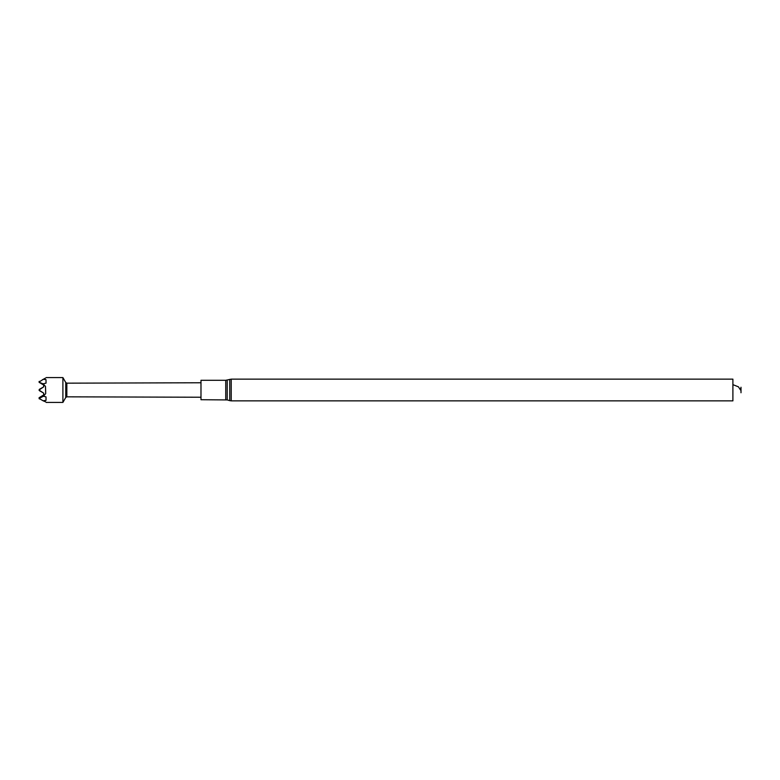 <?xml version="1.0" encoding="UTF-8"?>
<svg xmlns="http://www.w3.org/2000/svg" width="780" height="780" viewBox="0 0 780 780"><rect width="100%" height="100%" fill="white"/><g stroke="black" fill="none" stroke-linecap="round" stroke-linejoin="round"><path stroke-width="1.17" d="M227.224 380.075L227.224 399.925L200.986 399.721L200.986 380.279L225.742 380.279L231.221 379.148L732.898 379.148L732.898 400.852L231.221 400.852L231.221 379.148M741 387.25L741 392.75L741 387.25L740.522 390L738.407 386.812L732.898 384.657M66.846 383.165L65.764 382.541L65.764 397.459L66.846 396.835L66.846 383.165L200.986 382.765M46.186 377.578L62.897 377.578L62.897 402.421L65.764 397.459M42.354 379.792L45.474 378.115L43.417 379.255L46 379.655L46.039 383.136L43.114 383.838L45.474 386.402L45.698 393.598L43.417 396.24L46 396.864L46.039 400.345L43.114 400.784L45.698 401.885M43.446 379.246L39.088 381.995L43.69 385.027L43.69 386.87L39.439 389.347L39.478 390.683L43.7 393.13L43.7 394.973L39.088 398.005M45.474 386.402A200.489 200.489 0 0 1 45.698 393.598M43.114 400.784L39.088 398.453L43.417 396.24M39.478 390.683L39.497 390.692A194.337 194.337 0 0 0 39.439 389.347A194.288 194.288 0 0 0 39.429 389.308L39.429 390.692L42.208 392.262M43.114 383.838L39.205 382.317M39.088 398.083A193.879 193.879 0 0 1 39.088 398.093L39.332 397.936A194.083 137.241 180 0 1 39.341 398.931M42.247 395.811L39.098 397.732L43.651 394.973L43.651 393.13L39 390.049L43.651 386.87L43.651 385.027L39.098 382.268L42.071 384.091M42.139 387.777L39.41 389.308M39.088 381.547L39.41 382.59M46.039 400.345A200.782 141.97 180 0 0 46 396.864M46.039 383.136A200.782 141.97 0 0 0 46 379.655M225.742 399.721L225.742 380.279M227.224 399.925L229.739 400.647L229.739 379.353M39.341 382.356A194.083 137.241 0 0 0 39.332 381.342M231.221 400.852L229.739 400.647M66.846 396.835L200.986 397.235M65.764 382.541L62.897 377.578M46.186 402.421L62.897 402.421M39.088 398.453L39.098 397.732L39.088 398.453"/></g></svg>
